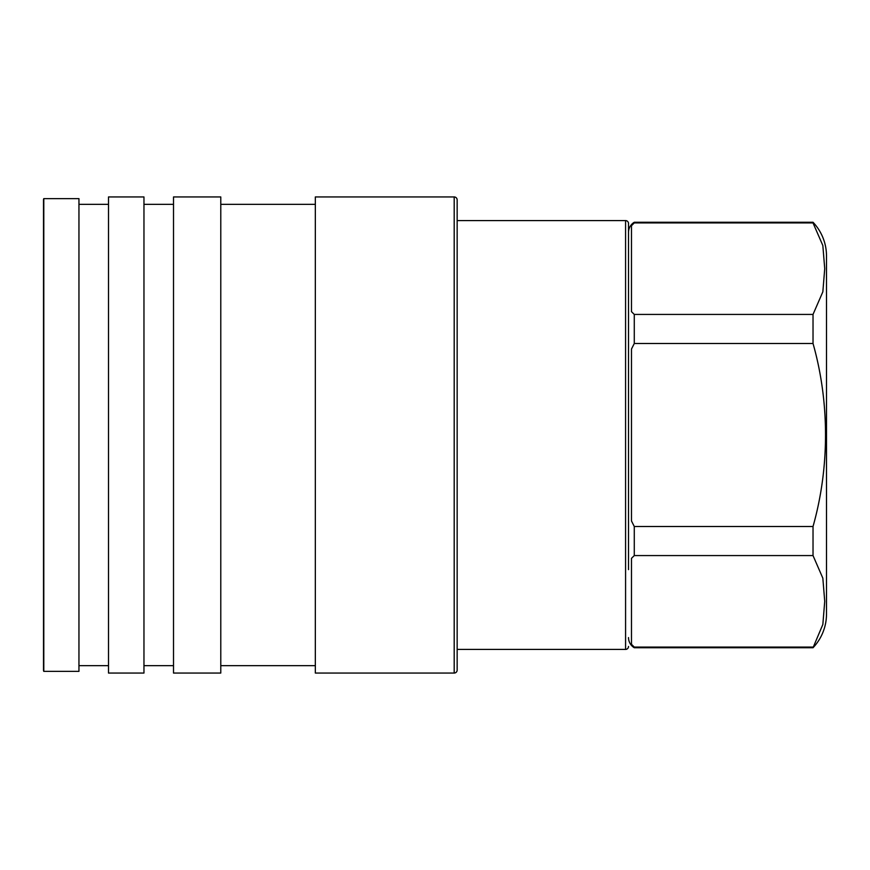 <?xml version="1.0" encoding="UTF-8"?>
<svg xmlns="http://www.w3.org/2000/svg" width="870" height="870" viewBox="0 0 870 870"><rect width="100%" height="100%" fill="white"/><g stroke="black" fill="none" stroke-linecap="round" stroke-linejoin="round"><path stroke-width="1.3" d="M43.794 671.368L43.794 198.632A2.958 2.958 0 0 0 43.5 199.904L43.5 670.096A2.958 2.958 0 0 0 43.794 671.368L78.952 671.368L78.952 198.632L43.794 198.632M108.5 204.341L78.952 204.341M108.5 665.659L78.952 665.659M143.963 673.054L143.963 196.946L108.5 196.946L108.5 673.054L143.963 673.054M173.511 204.341L143.963 204.341M173.511 665.659L143.963 665.659M220.784 673.054L220.784 196.946L173.511 196.946L173.511 673.054L220.784 673.054M315.331 204.341L220.784 204.341M315.331 665.659L220.784 665.659M454.194 196.946L315.331 196.946L315.331 673.054L454.194 673.054L454.194 196.946A2.958 2.958 0 0 1 457.152 199.904L457.152 670.096A2.958 2.958 0 0 1 454.194 673.054M628.521 569.632L628.521 223.546A2.958 2.958 0 0 0 625.573 220.588L457.152 220.588M628.521 646.453A2.958 2.958 0 0 1 625.573 649.411L457.152 649.411M826.5 613.97L826.5 256.03L826.5 613.97A49.046 49.046 0 0 1 813.026 647.737L822.846 624.464L824.727 601.322L822.835 578.158L813.026 555.571L813.026 526.502C829.741 467.44 829.621 401.896 813.026 343.498L813.026 314.429L822.846 291.82L824.727 268.667L822.835 245.514L813.026 222.927L634.274 222.927L634.274 222.263A11.821 11.821 0 0 0 628.521 232.41M813.026 647.737L634.274 647.737A11.821 11.821 0 0 1 628.521 637.59M634.274 647.737L634.274 647.073L813.026 647.073M813.026 555.571L634.274 555.571L631.479 558.344L631.479 644.3L634.274 647.073M634.274 555.571L634.274 526.502L813.026 526.502M813.026 343.498L634.274 343.498L631.479 349.044L631.479 520.956L634.274 526.502M634.274 343.498L634.274 314.429L813.026 314.429M634.274 222.927L631.479 225.7L631.479 311.656L634.274 314.429M826.5 256.03A49.046 49.046 0 0 0 813.026 222.263L634.274 222.263M813.026 222.927L813.026 222.263M628.521 223.546L628.521 300.367M625.573 649.411L625.573 220.588"/></g></svg>
